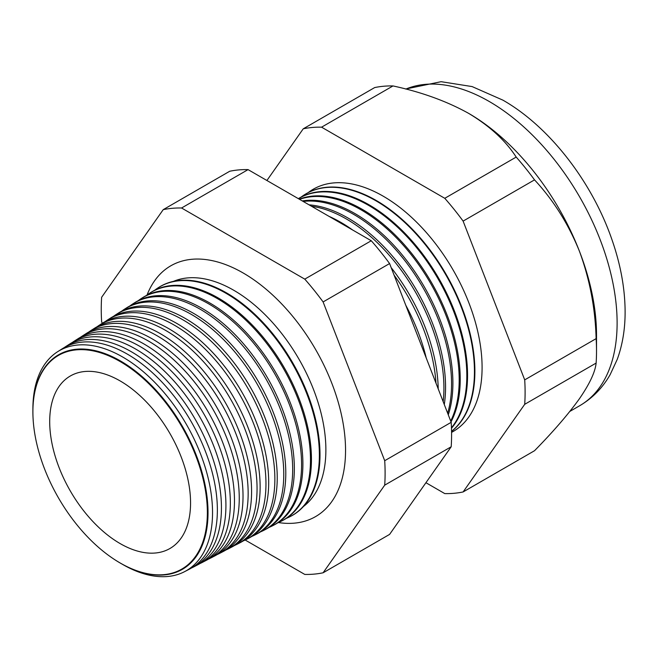 <?xml version="1.0" encoding="UTF-8"?>
<svg xmlns="http://www.w3.org/2000/svg" width="658" height="658" viewBox="0 0 658 658"><rect width="100%" height="100%" fill="white"/><g stroke="black" fill="none" stroke-linecap="round" stroke-linejoin="round"><path stroke-width="0.99" d="M303.486 506.471A130.325 75.242 -120 0 0 317.518 400.747A130.325 75.242 -120 0 0 233.73 290.252A130.325 75.242 -120 0 0 173.515 281.353M278.416 522.559A144.793 83.599 -120 0 0 322.576 511.685A144.793 83.599 -120 0 0 335.629 393.838A144.793 83.599 -120 0 0 243.172 272.988A144.793 83.599 -120 0 0 178.54 262.213A144.793 83.599 -120 0 0 147.047 295.014M33.139 419.426A123.844 71.5 60 0 1 33.13 419.253A123.844 71.5 60 0 1 120.455 360.946A123.844 71.5 60 0 1 208.027 512.623A123.844 71.5 60 0 1 120.455 563.182A123.844 71.5 60 0 1 113.867 559.094A123.844 71.5 60 0 1 113.719 558.996M122.363 564.26A127.027 73.334 -120 0 0 122.717 564.474A127.027 73.334 -120 0 0 184.643 571.629A127.027 73.334 -120 0 0 206.119 470.404A127.027 73.334 -120 0 0 122.717 357.039A127.027 73.334 -120 0 0 57.657 351.693A127.027 73.334 -120 0 0 32.9 409.309M57.657 351.693L62.214 348.789A127.257 73.474 60 0 1 127.389 354.152A127.257 73.474 60 0 1 210.938 467.723A127.257 73.474 60 0 1 189.43 569.137L184.643 571.629M191.412 568.035A127.446 73.581 -120 0 0 193.452 567.04A127.446 73.581 -120 0 0 215.001 465.469A127.446 73.581 -120 0 0 131.32 351.726A127.446 73.581 -120 0 0 66.047 346.355A127.446 73.581 -120 0 0 64.155 347.63M66.047 346.355L70.266 343.673A127.66 73.704 60 0 1 135.655 349.053A127.66 73.704 60 0 1 219.476 462.985A127.66 73.704 60 0 1 197.885 564.72L193.452 567.04M200.04 563.519A127.874 73.828 -120 0 0 202.261 562.442A127.874 73.828 -120 0 0 223.885 460.534A127.874 73.828 -120 0 0 139.924 346.412A127.874 73.828 -120 0 0 74.428 341.025A127.874 73.828 -120 0 0 72.388 342.407M74.428 341.025L78.318 338.549A128.071 73.943 60 0 1 143.921 343.945A128.071 73.943 60 0 1 228.005 458.239A128.071 73.943 60 0 1 206.349 560.303L202.261 562.442M208.668 559.004A128.302 74.074 -120 0 0 211.078 557.844A128.302 74.074 -120 0 0 232.768 455.599A128.302 74.074 -120 0 0 148.527 341.099A128.302 74.074 -120 0 0 82.818 335.695A128.302 74.074 -120 0 0 80.613 337.192M82.818 335.695L86.379 333.425A128.475 74.181 60 0 1 152.179 338.845A128.475 74.181 60 0 1 236.535 453.502A128.475 74.181 60 0 1 214.812 555.895L211.078 557.844M217.304 554.488A128.721 74.321 -120 0 0 219.887 553.246A128.721 74.321 -120 0 0 241.651 450.664A128.721 74.321 -120 0 0 157.13 335.786A128.721 74.321 -120 0 0 91.199 330.357A128.721 74.321 -120 0 0 88.838 331.977M91.199 330.357L94.431 328.309A128.886 74.412 60 0 1 160.445 333.738A128.886 74.412 60 0 1 245.072 448.764A128.886 74.412 60 0 1 223.276 551.478L219.887 553.246M225.933 549.973A129.149 74.568 -120 0 0 228.696 548.649A129.149 74.568 -120 0 0 250.534 445.729A129.149 74.568 -120 0 0 165.734 330.472A129.149 74.568 -120 0 0 99.588 325.027A129.149 74.568 -120 0 0 97.063 326.763M99.588 325.027L102.483 323.185A129.297 74.65 60 0 1 168.711 328.638A129.297 74.65 60 0 1 253.601 444.027A129.297 74.65 60 0 1 231.739 547.061L228.696 548.649M234.561 545.449A129.577 74.806 -120 0 0 237.505 544.051A129.577 74.806 -120 0 0 259.416 440.794A129.577 74.806 -120 0 0 174.337 325.159A129.577 74.806 -120 0 0 107.978 319.698A129.577 74.806 -120 0 0 105.288 321.548M107.978 319.698L110.536 318.069A129.7 74.88 60 0 1 176.969 323.53A129.7 74.88 60 0 1 262.131 439.281A129.7 74.88 60 0 1 240.203 542.653L237.505 544.051M243.189 540.934A129.996 75.053 -120 0 0 246.314 539.461A129.996 75.053 -120 0 0 268.299 435.859A129.996 75.053 -120 0 0 182.94 319.837A129.996 75.053 -120 0 0 116.359 314.368A129.996 75.053 -120 0 0 113.521 316.334M116.359 314.368L118.596 312.945A130.111 75.119 60 0 1 185.235 318.423A130.111 75.119 60 0 1 270.66 434.543A130.111 75.119 60 0 1 248.666 538.236L246.314 539.461M251.817 536.418A130.424 75.3 -120 0 0 255.131 534.864A130.424 75.3 -120 0 0 277.183 430.924A130.424 75.3 -120 0 0 191.544 314.524A130.424 75.3 -120 0 0 124.749 309.03A130.424 75.3 -120 0 0 121.746 311.119M124.749 309.03L126.649 307.821A130.523 75.357 60 0 1 193.501 313.323A130.523 75.357 60 0 1 279.198 429.806A130.523 75.357 60 0 1 257.13 533.819L255.131 534.864M260.445 531.894A130.843 75.547 -120 0 0 263.94 530.266A130.843 75.547 -120 0 0 286.065 425.989A130.843 75.547 -120 0 0 200.147 309.211A130.843 75.547 -120 0 0 133.13 303.7A130.843 75.547 -120 0 0 129.971 305.904M133.13 303.7L134.701 302.705A130.926 75.588 60 0 1 201.759 308.215A130.926 75.588 60 0 1 287.727 425.06A130.926 75.588 60 0 1 265.593 529.402L263.94 530.266M269.073 527.379A131.271 75.793 -120 0 0 272.749 525.668A131.271 75.793 -120 0 0 294.949 421.054A131.271 75.793 -120 0 0 208.759 303.897A131.271 75.793 -120 0 0 141.519 298.37A131.271 75.793 -120 0 0 138.205 300.698M141.519 298.37L142.761 297.581A131.337 75.826 60 0 1 210.025 303.116A131.337 75.826 60 0 1 296.256 420.322A131.337 75.826 60 0 1 274.049 524.994L272.749 525.668M277.701 522.855A131.699 76.032 -120 0 0 281.558 521.07A131.699 76.032 -120 0 0 303.823 416.119A131.699 76.032 -120 0 0 217.362 298.584A131.699 76.032 -120 0 0 149.901 293.032A131.699 76.032 -120 0 0 146.43 295.483M149.901 293.032L150.814 292.456A131.74 76.065 60 0 1 218.291 298.008A131.74 76.065 60 0 1 304.786 415.585A131.74 76.065 60 0 1 282.512 520.577L281.558 521.07M286.329 518.331A132.118 76.279 -120 0 0 290.375 516.472A132.118 76.279 -120 0 0 312.706 411.184A132.118 76.279 -120 0 0 225.965 293.271A132.118 76.279 -120 0 0 158.29 287.702A132.118 76.279 -120 0 0 154.663 290.277M158.29 287.702L158.866 287.34A132.151 76.295 60 0 1 226.558 292.909A132.151 76.295 60 0 1 313.323 410.847A132.151 76.295 60 0 1 290.976 516.16L290.375 516.472M405.739 305.18A137.44 79.355 60 0 1 426.236 358.001M435.991 383.153A137.703 79.503 -120 0 0 394.076 275.11M329.058 216.383A137.793 79.552 60 0 1 340.795 222.338A137.793 79.552 60 0 1 352.54 229.938M391.173 267.625A137.793 79.552 60 0 1 438.212 388.87M443.163 401.635A138.065 79.708 -120 0 0 346.297 218.941A138.065 79.708 -120 0 0 311.522 206.258M309.071 204.844A138.147 79.758 60 0 1 347.885 217.963A138.147 79.758 60 0 1 444.29 404.538M447.67 413.232A138.427 79.922 -120 0 0 353.675 214.385A138.427 79.922 -120 0 0 303.165 201.438M302.293 200.929A138.493 79.955 60 0 1 354.966 213.587A138.493 79.955 60 0 1 448.287 414.828M450.697 421.038A138.797 80.136 -120 0 0 361.053 209.828A138.797 80.136 -120 0 0 299.538 199.341M299.258 199.177A138.846 80.161 60 0 1 362.048 209.219A138.846 80.161 60 0 1 451.018 421.877M451.462 427.799A139.159 80.342 -120 0 0 454.67 313.998A139.159 80.342 -120 0 0 368.422 205.28A139.159 80.342 -120 0 0 298.37 198.667M298.354 198.65A139.192 80.366 60 0 1 369.13 204.844A139.192 80.366 60 0 1 455.714 314.434A139.192 80.366 60 0 1 451.478 428.284M451.553 431.352A139.521 80.556 -120 0 0 465.148 317.937A139.521 80.556 -120 0 0 375.8 200.723A139.521 80.556 -120 0 0 304.333 194.842A139.521 80.556 -120 0 0 301.167 197.046M451.561 431.467A139.545 80.564 -120 0 0 465.716 318.118A139.545 80.564 -120 0 0 376.212 200.468A139.545 80.564 -120 0 0 304.744 194.587A139.545 80.564 -120 0 0 304.539 194.719M451.569 432.38A139.883 80.761 -120 0 0 474.969 320.824A139.883 80.761 -120 0 0 383.17 196.166A139.883 80.761 -120 0 0 308.215 192.58M120.126 562.968A123.359 71.22 -120 0 0 207.36 512.607A123.359 71.22 -120 0 0 120.126 361.53A123.359 71.22 -120 0 0 33.147 419.607A123.359 71.22 -120 0 0 113.571 558.897A123.359 71.22 -120 0 0 120.126 562.968M120.126 380.924A99.597 57.501 -120 0 0 70.069 376.146A99.597 57.501 -120 0 0 55.132 456.043A99.597 57.501 -120 0 0 120.126 543.574A99.597 57.501 -120 0 0 169.665 548.657A99.597 57.501 -120 0 0 185.268 468.932A99.597 57.501 -120 0 0 120.126 380.924M425.923 482.709L444.775 493.599A200.723 115.882 -120 0 0 463.109 491.954L534.526 450.722C553.23 431.681 568.183 414.367 579.394 398.781C589.667 383.844 595.243 371.943 596.123 363.084A200.723 115.882 -120 0 0 596.518 351.092L596.518 334.848A180.827 104.4 -120 0 0 579.394 251.142A180.827 104.4 -120 0 0 468.66 113.382L468.66 113.382C446.807 101.242 421.581 92.095 392.99 85.935A200.723 115.882 -120 0 0 374.657 87.58L303.239 128.812L266.909 180.498M463.109 491.954L524.706 404.316L596.123 363.084M524.706 404.316A200.723 115.882 -120 0 0 524.706 379.88L463.109 221.104A200.723 115.882 -120 0 0 444.775 198.305L321.573 127.175L392.99 85.935M321.573 127.175A200.723 115.882 -120 0 0 303.239 128.812M444.775 198.305L516.193 157.073C505.55 140.573 489.7 126.007 468.66 113.382A180.827 104.4 -120 0 0 467.641 112.806M463.109 221.104L534.526 179.873A200.723 115.882 -120 0 0 516.193 157.073M524.706 379.88L596.123 338.64C595.317 308.331 589.732 279.165 579.394 251.142C568.356 223.885 553.394 200.131 534.526 179.873M596.518 351.092A200.723 115.882 -120 0 0 596.123 338.64M245.187 540.029L304.769 574.426A200.723 115.882 -120 0 0 323.103 572.789L384.708 485.152A200.723 115.882 -120 0 0 384.708 460.707L323.103 301.94A200.723 115.882 -120 0 0 304.769 279.132L181.567 208.002A200.723 115.882 -120 0 0 163.233 209.639L101.636 297.276A200.723 115.882 -120 0 0 101.636 321.721L102.261 323.333M163.233 209.639L229.724 171.253A200.723 115.882 60 0 1 248.058 169.616L371.26 240.746A200.723 115.882 60 0 1 389.594 263.554L451.191 422.321A200.723 115.882 60 0 1 451.191 446.766L389.594 534.403L323.103 572.789M384.708 485.152L451.191 446.766M384.708 460.707L451.191 422.321M323.103 301.94L389.594 263.554M304.769 279.132L371.26 240.746M181.567 208.002L248.058 169.616M405.682 89.019L441.09 81.691L472.099 86.576L502.893 100.139C549.504 126.714 592.027 181.847 611.948 239.644C620.404 263.907 624.796 287.414 625.1 310.181C625.314 327.955 622.707 344.323 617.278 359.301L610.188 374.575C602.638 387.825 592.463 398.222 579.665 405.739A180.827 104.4 -120 0 0 607.383 260.839A180.827 104.4 -120 0 0 489.248 101.497A180.827 104.4 -120 0 0 405.863 89.069M579.665 405.739L569.869 411.398M304.333 194.842L304.744 194.587"/></g></svg>

